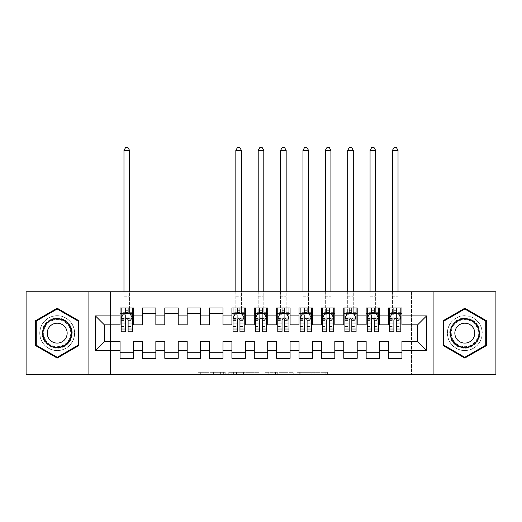 <?xml version="1.0" encoding="UTF-8"?>
<svg xmlns="http://www.w3.org/2000/svg" width="522" height="522" viewBox="0 0 522 522"><rect width="100%" height="100%" fill="white"/><g stroke="black" fill="none" stroke-linecap="round" stroke-linejoin="round"><path stroke-width="0.39" stroke-dasharray="2.61 1.96" d="M225.204 374.535L200.337 374.535L225.204 374.535L225.204 372.297L213.622 372.297L213.622 374.535L213.622 372.297L225.204 372.297L225.204 374.535L225.204 372.297L213.622 372.297L213.622 374.535L213.622 372.297L225.204 372.297L200.337 372.297L225.204 372.297M464.802 315.699A17.448 17.448 0 0 0 447.354 333.147A17.448 17.448 0 0 0 464.802 350.595A17.448 17.448 0 0 0 482.256 333.147A17.448 17.448 0 0 0 464.802 315.699A17.448 17.448 0 0 0 447.354 333.147A17.448 17.448 0 0 0 464.802 350.595A17.448 17.448 0 0 0 482.256 333.147A17.448 17.448 0 0 0 464.802 315.699M57.198 350.595A17.448 17.448 0 0 1 39.744 333.147A17.448 17.448 0 0 1 57.198 315.699A17.448 17.448 0 0 0 39.744 333.147A17.448 17.448 0 0 0 57.198 350.595A17.448 17.448 0 0 0 74.646 333.147A17.448 17.448 0 0 0 57.198 315.699A17.448 17.448 0 0 1 74.646 333.147A17.448 17.448 0 0 1 57.198 350.595M325.173 374.535L299.263 374.535L325.173 374.535L325.173 372.297L314.087 372.297L327.372 372.297L327.372 374.535L327.372 372.297L299.263 372.297L327.372 372.297L327.372 374.535L327.372 372.297L325.173 372.297L325.173 374.535M311.888 374.535L300.143 374.535L311.888 374.535L311.888 372.297L314.087 372.297L311.888 372.297L311.888 374.535L311.888 372.297L300.143 372.297L300.143 374.535L300.143 372.297L311.888 372.297L311.888 374.535M297.07 374.535L299.263 374.535L297.07 374.535L297.07 372.297L299.263 372.297L297.07 372.297L297.07 374.535M198.145 374.535L200.337 374.535L198.145 374.535L198.145 372.297L200.337 372.297L198.145 372.297L198.145 374.535M411.558 374.535L110.442 374.535L110.442 291.759L411.558 291.759L411.558 374.535L495.9 374.535L495.9 291.759L411.558 291.759L411.558 374.535M26.1 374.535L110.442 374.535L110.442 291.759L26.1 291.759L26.1 374.535M259.082 374.535L256.883 374.535L259.082 374.535L259.082 372.297L259.082 374.535M230.972 374.535L256.883 374.535L228.773 374.535L230.972 374.535L230.972 372.297L259.082 372.297L228.773 372.297L228.773 374.535L228.773 372.297L230.972 372.297L230.972 374.535M265.117 374.535L293.227 374.535L262.918 374.535L265.117 374.535L265.117 372.297L293.227 372.297L293.227 374.535L293.227 372.297L279.942 372.297L279.942 374.535M379.566 352.722L379.566 358.314L366.144 358.314L366.144 352.722L379.566 352.722L379.566 341.427L388.518 341.427L388.518 352.722L401.94 352.722L401.94 341.427L417.6 341.427L417.6 324.873L401.94 324.873L401.94 307.98L388.518 307.98L388.518 313.572L401.94 313.572M366.144 307.98L379.566 307.98L379.566 313.572L366.144 313.572L366.144 307.98M334.824 352.722L334.824 358.314L321.402 358.314L321.402 352.722L334.824 352.722L334.824 341.427L343.776 341.427L343.776 352.722L357.198 352.722L357.198 341.427L366.144 341.427L366.144 352.722M321.402 307.98L334.824 307.98L334.824 313.572L321.402 313.572L321.402 307.98M290.082 352.722L290.082 358.314L276.66 358.314L276.66 352.722L290.082 352.722L290.082 341.427L299.034 341.427L299.034 352.722L312.456 352.722L312.456 341.427L321.402 341.427L321.402 352.722M276.66 307.98L290.082 307.98L290.082 313.572L276.66 313.572L276.66 307.98M245.34 352.722L245.34 358.314L231.918 358.314L231.918 352.722L245.34 352.722L245.34 341.427L254.286 341.427L254.286 352.722L267.714 352.722L267.714 341.427L276.66 341.427L276.66 352.722M231.918 307.98L245.34 307.98L245.34 313.572L231.918 313.572L231.918 307.98M200.598 352.722L200.598 358.314L187.176 358.314L187.176 352.722L200.598 352.722L200.598 341.427L209.544 341.427L209.544 352.722L222.966 352.722L222.966 341.427L231.918 341.427L231.918 352.722M187.176 307.98L200.598 307.98L200.598 313.572L187.176 313.572L187.176 307.98M155.856 352.722L155.856 358.314L142.434 358.314L142.434 352.722L155.856 352.722L155.856 341.427L164.802 341.427L164.802 352.722L178.224 352.722L178.224 341.427L187.176 341.427L187.176 352.722M142.434 307.98L155.856 307.98L155.856 313.572L142.434 313.572L142.434 307.98M120.06 307.98L133.482 307.98L133.482 313.572L120.06 313.572L120.06 307.98M133.482 352.722L133.482 358.314L120.06 358.314L120.06 352.722L133.482 352.722L133.482 341.427L142.434 341.427L142.434 352.722M164.802 307.98L178.224 307.98L178.224 313.572L164.802 313.572L164.802 307.98M178.224 352.722L178.224 358.314L164.802 358.314L164.802 352.722M209.544 307.98L222.966 307.98L222.966 313.572L209.544 313.572L209.544 307.98M222.966 352.722L222.966 358.314L209.544 358.314L209.544 352.722M254.286 307.98L267.714 307.98L267.714 313.572L254.286 313.572L254.286 307.98M267.714 352.722L267.714 358.314L254.286 358.314L254.286 352.722M299.034 307.98L312.456 307.98L312.456 313.572L299.034 313.572L299.034 307.98M312.456 352.722L312.456 358.314L299.034 358.314L299.034 352.722M343.776 307.98L357.198 307.98L357.198 313.572L343.776 313.572L343.776 307.98M357.198 352.722L357.198 358.314L343.776 358.314L343.776 352.722M401.94 352.722L401.94 358.314L388.518 358.314L388.518 352.722M388.518 313.572L388.518 324.873L379.566 324.873L379.566 313.572M366.144 313.572L366.144 324.873L357.198 324.873L357.198 313.572M343.776 313.572L343.776 324.873L334.824 324.873L334.824 313.572M321.402 313.572L321.402 324.873L312.456 324.873L312.456 313.572M299.034 313.572L299.034 324.873L290.082 324.873L290.082 313.572M276.66 313.572L276.66 324.873L267.714 324.873L267.714 313.572M254.286 313.572L254.286 324.873L245.34 324.873L245.34 313.572M231.918 313.572L231.918 324.873L222.966 324.873L222.966 313.572M209.544 313.572L209.544 324.873L200.598 324.873L200.598 313.572M187.176 313.572L187.176 324.873L178.224 324.873L178.224 313.572M164.802 313.572L164.802 324.873L155.856 324.873L155.856 313.572M120.06 313.572L120.06 324.873L104.4 324.873L104.4 341.427L120.06 341.427L120.06 352.722M142.434 313.572L142.434 324.873L133.482 324.873L133.482 313.572M393.888 313.572L400.824 313.572L400.824 307.98L398.025 307.98L398.025 291.759M371.514 313.572L378.45 313.572L378.45 307.98L375.651 307.98L375.651 291.759M349.146 313.572L356.076 313.572L356.076 307.98L353.283 307.98L353.283 291.759M326.772 313.572L333.708 313.572L333.708 307.98L330.909 307.98L330.909 291.759M304.398 313.572L311.334 313.572L311.334 307.98L308.541 307.98L308.541 291.759M282.03 313.572L288.966 313.572L288.966 307.98L286.167 307.98L286.167 291.759M259.656 313.572L266.592 313.572L266.592 307.98L263.799 307.98L263.799 291.759M237.288 313.572L244.224 313.572L244.224 307.98L241.425 307.98L241.425 291.759M125.43 313.572L132.366 313.572L132.366 307.98L129.567 307.98L129.567 291.759M88.068 374.535L88.068 291.759M433.932 291.759L433.932 374.535M233.386 374.535L236.57 374.535L233.386 374.535L233.386 372.297L231.846 372.297L231.846 374.535L231.846 372.297L236.57 372.297L233.386 372.297L233.386 374.535M236.57 374.535L243.598 374.535L236.57 374.535L236.57 372.297L243.598 372.297L243.598 374.535L243.598 372.297L236.57 372.297L236.57 374.535M265.117 372.297L277.743 372.297L277.743 374.535L277.743 372.297L275.551 372.297L277.743 372.297L277.743 374.535L277.743 372.297L279.942 372.297M265.998 372.297L265.998 374.535L265.998 372.297M262.918 372.297L262.918 374.535L262.918 372.297M78.783 320.684L57.198 308.221L35.607 320.684L35.607 345.61L57.198 358.079L78.783 345.61L78.783 320.684M443.217 320.684L443.217 345.61L464.802 358.079L486.393 345.61L486.393 320.684L464.802 308.221L443.217 320.684M121.176 313.572L123.975 313.572L123.975 307.98L121.176 307.98L121.176 313.572L121.176 310.89L125.43 310.89L125.43 307.98L132.366 307.98M121.176 318.159L121.176 328.899L121.176 318.159L123.414 313.683L130.128 313.683L132.366 318.159L132.366 328.899L132.366 318.159M121.176 331.803L121.176 310.89L132.366 310.89L132.366 313.572L128.112 313.572M132.366 331.803L132.366 310.89L128.112 310.89L128.112 307.98M125.43 331.803L125.43 319.288L121.176 319.288M121.176 318.505L125.43 318.505L125.43 328.899L125.43 319.836C126.324 318.139 127.218 318.139 128.112 319.836L128.112 328.899L128.112 318.505L132.366 318.505M121.176 307.98L125.43 307.98M123.975 150.375L129.567 150.375L127.89 147.465L125.652 147.465L123.975 150.375L123.975 307.98L129.567 307.98L129.567 313.572L132.366 313.572M125.43 310.89L125.43 319.288M132.366 319.288L128.112 319.288L128.112 310.89M125.43 318.505L125.43 313.683M128.112 313.683L128.112 318.505M128.112 319.288L128.112 331.803M123.975 291.759L123.975 313.572L129.567 313.572L129.567 150.375M70.274 325.597A15.099 15.099 0 0 0 49.649 320.071A15.099 15.099 0 0 0 44.116 340.696A15.099 15.099 0 0 0 64.748 346.223A15.099 15.099 0 0 0 70.274 325.597M45.088 340.142A13.983 13.983 0 0 1 50.203 321.037A13.983 13.983 0 0 1 69.302 326.159A13.983 13.983 0 0 0 50.203 321.037A13.983 13.983 0 0 0 45.088 340.142A13.983 13.983 0 0 0 64.186 345.257A13.983 13.983 0 0 0 69.302 326.159A13.983 13.983 0 0 1 64.186 345.257A13.983 13.983 0 0 1 45.088 340.142A13.983 13.983 0 0 0 64.186 345.257A13.983 13.983 0 0 0 69.302 326.159M48.572 338.125A9.957 9.957 0 0 1 52.22 324.527A9.957 9.957 0 0 1 65.818 328.168A9.957 9.957 0 0 1 62.177 341.766A9.957 9.957 0 0 1 48.572 338.125M72.212 324.482A17.337 17.337 0 0 1 65.863 348.161A17.337 17.337 0 0 1 42.184 341.819A17.337 17.337 0 0 1 48.526 318.133A17.337 17.337 0 0 1 72.212 324.482A17.337 17.337 0 0 1 65.863 348.161A17.337 17.337 0 0 1 42.184 341.819A17.337 17.337 0 0 1 48.526 318.133A17.337 17.337 0 0 1 72.212 324.482M57.198 357.302L36.279 345.225L36.279 321.069L57.198 308.998L78.111 321.069L78.111 345.225L57.198 357.302M477.884 325.597A15.099 15.099 0 0 0 457.252 320.071A15.099 15.099 0 0 0 451.726 340.696A15.099 15.099 0 0 0 472.351 346.223A15.099 15.099 0 0 0 477.884 325.597M452.698 340.142A13.983 13.983 0 0 1 457.814 321.037A13.983 13.983 0 0 1 476.912 326.159A13.983 13.983 0 0 0 457.814 321.037A13.983 13.983 0 0 0 452.698 340.142A13.983 13.983 0 0 0 471.797 345.257A13.983 13.983 0 0 0 476.912 326.159A13.983 13.983 0 0 1 471.797 345.257A13.983 13.983 0 0 1 452.698 340.142A13.983 13.983 0 0 0 471.797 345.257A13.983 13.983 0 0 0 476.912 326.159M456.182 338.125A9.957 9.957 0 0 1 459.823 324.527A9.957 9.957 0 0 1 473.428 328.168A9.957 9.957 0 0 1 469.78 341.766A9.957 9.957 0 0 1 456.182 338.125M479.816 324.482A17.337 17.337 0 0 1 473.474 348.161A17.337 17.337 0 0 1 449.788 341.819A17.337 17.337 0 0 1 456.137 318.133A17.337 17.337 0 0 1 479.816 324.482A17.337 17.337 0 0 1 473.474 348.161A17.337 17.337 0 0 1 449.788 341.819A17.337 17.337 0 0 1 456.137 318.133A17.337 17.337 0 0 1 479.816 324.482M464.802 357.302L443.889 345.225L443.889 321.069L464.802 308.998L485.721 321.069L485.721 345.225L464.802 357.302M233.034 313.572L235.833 313.572L235.833 307.98L233.034 307.98L233.034 313.572L233.034 310.89L237.288 310.89L237.288 307.98L244.224 307.98M233.034 318.159L233.034 328.899L233.034 318.159L235.272 313.683L241.986 313.683L244.224 318.159L244.224 328.899L244.224 318.159M233.034 331.803L233.034 310.89L244.224 310.89L244.224 313.572L239.97 313.572M244.224 331.803L244.224 310.89L239.97 310.89L239.97 307.98M237.288 331.803L237.288 319.288L233.034 319.288M233.034 318.505L237.288 318.505L237.288 328.899L237.288 319.836C238.182 318.139 239.076 318.139 239.97 319.836L239.97 328.899L239.97 318.505L244.224 318.505M233.034 307.98L237.288 307.98M235.833 150.375L241.425 150.375L239.748 147.465L237.51 147.465L235.833 150.375L235.833 307.98L241.425 307.98L241.425 313.572L244.224 313.572M237.288 310.89L237.288 319.288M244.224 319.288L239.97 319.288L239.97 310.89M237.288 318.505L237.288 313.683M239.97 313.683L239.97 318.505M239.97 319.288L239.97 331.803M235.833 291.759L235.833 313.572L241.425 313.572L241.425 150.375M255.408 313.572L258.201 313.572L258.201 307.98L255.408 307.98L255.408 313.572L255.408 310.89L259.656 310.89L259.656 307.98L266.592 307.98M255.408 318.159L255.408 328.899L255.408 318.159L257.646 313.683L264.354 313.683L266.592 318.159L266.592 328.899L266.592 318.159M255.408 331.803L255.408 310.89L266.592 310.89L266.592 313.572L262.344 313.572M266.592 331.803L266.592 310.89L262.344 310.89L262.344 307.98M259.656 331.803L259.656 319.288L255.408 319.288M255.408 318.505L259.656 318.505L259.656 328.899L259.656 319.836C260.55 318.139 261.444 318.139 262.344 319.836L262.344 328.899L262.344 318.505L266.592 318.505M255.408 307.98L259.656 307.98M258.201 150.375L263.799 150.375L262.116 147.465L259.884 147.465L258.201 150.375L258.201 307.98L263.799 307.98L263.799 313.572L266.592 313.572M259.656 310.89L259.656 319.288M266.592 319.288L262.344 319.288L262.344 310.89M259.656 318.505L259.656 313.683M262.344 313.683L262.344 318.505M262.344 319.288L262.344 331.803M258.201 291.759L258.201 313.572L263.799 313.572L263.799 150.375M277.776 313.572L280.575 313.572L280.575 307.98L277.776 307.98L277.776 313.572L277.776 310.89L282.03 310.89L282.03 307.98L288.966 307.98M277.776 318.159L277.776 328.899L277.776 318.159L280.014 313.683L286.728 313.683L288.966 318.159L288.966 328.899L288.966 318.159M277.776 331.803L277.776 310.89L288.966 310.89L288.966 313.572L284.712 313.572M288.966 331.803L288.966 310.89L284.712 310.89L284.712 307.98M282.03 331.803L282.03 319.288L277.776 319.288M277.776 318.505L282.03 318.505L282.03 328.899L282.03 319.836C282.924 318.139 283.818 318.139 284.712 319.836L284.712 328.899L284.712 318.505L288.966 318.505M277.776 307.98L282.03 307.98M280.575 150.375L286.167 150.375L284.49 147.465L282.252 147.465L280.575 150.375L280.575 307.98L286.167 307.98L286.167 313.572L288.966 313.572M282.03 310.89L282.03 319.288M288.966 319.288L284.712 319.288L284.712 310.89M282.03 318.505L282.03 313.683M284.712 313.683L284.712 318.505M284.712 319.288L284.712 331.803M280.575 291.759L280.575 313.572L286.167 313.572L286.167 150.375M300.15 313.572L302.949 313.572L302.949 307.98L300.15 307.98L300.15 313.572L300.15 310.89L304.398 310.89L304.398 307.98L311.334 307.98M300.15 318.159L300.15 328.899L300.15 318.159L302.388 313.683L309.096 313.683L311.334 318.159L311.334 328.899L311.334 318.159M300.15 331.803L300.15 310.89L311.334 310.89L311.334 313.572L307.086 313.572M311.334 331.803L311.334 310.89L307.086 310.89L307.086 307.98M304.398 331.803L304.398 319.288L300.15 319.288M300.15 318.505L304.398 318.505L304.398 328.899L304.398 319.836C305.292 318.139 306.186 318.139 307.086 319.836L307.086 328.899L307.086 318.505L311.334 318.505M300.15 307.98L304.398 307.98M302.949 150.375L308.541 150.375L306.864 147.465L304.626 147.465L302.949 150.375L302.949 307.98L308.541 307.98L308.541 313.572L311.334 313.572M304.398 310.89L304.398 319.288M311.334 319.288L307.086 319.288L307.086 310.89M304.398 318.505L304.398 313.683M307.086 313.683L307.086 318.505M307.086 319.288L307.086 331.803M302.949 291.759L302.949 313.572L308.541 313.572L308.541 150.375M322.524 313.572L325.317 313.572L325.317 307.98L322.524 307.98L322.524 313.572L322.524 310.89L326.772 310.89L326.772 307.98L333.708 307.98M322.524 318.159L322.524 328.899L322.524 318.159L324.756 313.683L331.47 313.683L333.708 318.159L333.708 328.899L333.708 318.159M322.524 331.803L322.524 310.89L333.708 310.89L333.708 313.572L329.454 313.572M333.708 331.803L333.708 310.89L329.454 310.89L329.454 307.98M326.772 331.803L326.772 319.288L322.524 319.288M322.524 318.505L326.772 318.505L326.772 328.899L326.772 319.836C327.666 318.139 328.56 318.139 329.454 319.836L329.454 328.899L329.454 318.505L333.708 318.505M322.524 307.98L326.772 307.98M325.317 150.375L330.909 150.375L329.232 147.465L326.994 147.465L325.317 150.375L325.317 307.98L330.909 307.98L330.909 313.572L333.708 313.572M326.772 310.89L326.772 319.288M333.708 319.288L329.454 319.288L329.454 310.89M326.772 318.505L326.772 313.683M329.454 313.683L329.454 318.505M329.454 319.288L329.454 331.803M325.317 291.759L325.317 313.572L330.909 313.572L330.909 150.375M344.892 313.572L347.691 313.572L347.691 307.98L344.892 307.98L344.892 313.572L344.892 310.89L349.146 310.89L349.146 307.98L356.076 307.98M344.892 318.159L344.892 328.899L344.892 318.159L347.13 313.683L353.844 313.683L356.076 318.159L356.076 328.899L356.076 318.159M344.892 331.803L344.892 310.89L356.076 310.89L356.076 313.572L351.828 313.572M356.076 331.803L356.076 310.89L351.828 310.89L351.828 307.98M349.146 331.803L349.146 319.288L344.892 319.288M344.892 318.505L349.146 318.505L349.146 328.899L349.146 319.836C350.034 318.139 350.934 318.139 351.828 319.836L351.828 328.899L351.828 318.505L356.076 318.505M344.892 307.98L349.146 307.98M347.691 150.375L353.283 150.375L351.606 147.465L349.368 147.465L347.691 150.375L347.691 307.98L353.283 307.98L353.283 313.572L356.076 313.572M349.146 310.89L349.146 319.288M356.076 319.288L351.828 319.288L351.828 310.89M349.146 318.505L349.146 313.683M351.828 313.683L351.828 318.505M351.828 319.288L351.828 331.803M347.691 291.759L347.691 313.572L353.283 313.572L353.283 150.375M367.266 313.572L370.059 313.572L370.059 307.98L367.266 307.98L367.266 313.572L367.266 310.89L371.514 310.89L371.514 307.98L378.45 307.98M367.266 318.159L367.266 328.899L367.266 318.159L369.504 313.683L376.212 313.683L378.45 318.159L378.45 328.899L378.45 318.159M367.266 331.803L367.266 310.89L378.45 310.89L378.45 313.572L374.202 313.572M378.45 331.803L378.45 310.89L374.202 310.89L374.202 307.98M371.514 331.803L371.514 319.288L367.266 319.288M367.266 318.505L371.514 318.505L371.514 328.899L371.514 319.836C372.408 318.139 373.302 318.139 374.202 319.836L374.202 328.899L374.202 318.505L378.45 318.505M367.266 307.98L371.514 307.98M370.059 150.375L375.651 150.375L373.974 147.465L371.736 147.465L370.059 150.375L370.059 307.98L375.651 307.98L375.651 313.572L378.45 313.572M371.514 310.89L371.514 319.288M378.45 319.288L374.202 319.288L374.202 310.89M371.514 318.505L371.514 313.683M374.202 313.683L374.202 318.505M374.202 319.288L374.202 331.803M370.059 291.759L370.059 313.572L375.651 313.572L375.651 150.375M389.634 313.572L392.433 313.572L392.433 307.98L389.634 307.98L389.634 313.572L389.634 310.89L393.888 310.89L393.888 307.98L400.824 307.98M389.634 318.159L389.634 328.899L389.634 318.159L391.872 313.683L398.586 313.683L400.824 318.159L400.824 328.899L400.824 318.159M389.634 331.803L389.634 310.89L400.824 310.89L400.824 313.572L396.57 313.572M400.824 331.803L400.824 310.89L396.57 310.89L396.57 307.98M393.888 331.803L393.888 319.288L389.634 319.288M389.634 318.505L393.888 318.505L393.888 328.899L393.888 319.836C394.782 318.139 395.676 318.139 396.57 319.836L396.57 328.899L396.57 318.505L400.824 318.505M389.634 307.98L393.888 307.98M392.433 150.375L398.025 150.375L396.348 147.465L394.11 147.465L392.433 150.375L392.433 307.98L398.025 307.98L398.025 313.572L400.824 313.572M393.888 310.89L393.888 319.288M400.824 319.288L396.57 319.288L396.57 310.89M393.888 318.505L393.888 313.683M396.57 313.683L396.57 318.505M396.57 319.288L396.57 331.803M392.433 291.759L392.433 313.572L398.025 313.572L398.025 150.375M223.67 372.297L223.67 374.535L223.67 372.297M220.649 372.297L220.649 374.535L220.649 372.297M200.337 372.297L200.337 374.535L200.337 372.297M256.883 372.297L256.883 374.535L256.883 372.297M291.028 372.297L291.028 374.535L291.028 372.297M275.551 372.297L275.551 374.535L275.551 372.297M268.191 372.297L268.191 374.535L268.191 372.297M314.087 372.297L314.087 374.535L314.087 372.297M299.263 372.297L299.263 374.535L299.263 372.297M121.234 318.048L132.307 318.048M121.176 326.57L125.43 326.57M125.43 314.733L121.176 314.733M132.366 314.733L128.112 314.733M123.283 313.95L125.43 313.95M128.112 313.95L130.259 313.95M128.112 326.57L132.366 326.57M121.176 320.573L125.43 320.573M128.112 320.573L132.366 320.573M132.366 312.313L128.112 312.313M125.43 312.313L121.176 312.313M123.975 296.796L129.567 296.796L123.975 296.796M45.486 339.907A13.526 13.526 0 0 1 50.432 321.435A13.526 13.526 0 0 1 68.911 326.387A13.526 13.526 0 0 1 63.958 344.859A13.526 13.526 0 0 1 45.486 339.907M453.089 339.907A13.526 13.526 0 0 1 458.042 321.435A13.526 13.526 0 0 1 476.514 326.387A13.526 13.526 0 0 1 471.568 344.859A13.526 13.526 0 0 1 453.089 339.907M233.093 318.048L244.165 318.048M233.034 326.57L237.288 326.57M237.288 314.733L233.034 314.733M244.224 314.733L239.97 314.733M235.141 313.95L237.288 313.95M239.97 313.95L242.117 313.95M239.97 326.57L244.224 326.57M233.034 320.573L237.288 320.573M239.97 320.573L244.224 320.573M244.224 312.313L239.97 312.313M237.288 312.313L233.034 312.313M235.833 296.796L241.425 296.796L235.833 296.796M255.46 318.048L266.54 318.048M255.408 326.57L259.656 326.57M259.656 314.733L255.408 314.733M266.592 314.733L262.344 314.733M257.509 313.95L259.656 313.95M262.344 313.95L264.491 313.95M262.344 326.57L266.592 326.57M255.408 320.573L259.656 320.573M262.344 320.573L266.592 320.573M266.592 312.313L262.344 312.313M259.656 312.313L255.408 312.313M258.201 296.796L263.799 296.796L258.201 296.796M277.834 318.048L288.907 318.048M277.776 326.57L282.03 326.57M282.03 314.733L277.776 314.733M288.966 314.733L284.712 314.733M279.883 313.95L282.03 313.95M284.712 313.95L286.859 313.95M284.712 326.57L288.966 326.57M277.776 320.573L282.03 320.573M284.712 320.573L288.966 320.573M288.966 312.313L284.712 312.313M282.03 312.313L277.776 312.313M280.575 296.796L286.167 296.796L280.575 296.796M300.209 318.048L311.282 318.048M300.15 326.57L304.398 326.57M304.398 314.733L300.15 314.733M311.334 314.733L307.086 314.733M302.251 313.95L304.398 313.95M307.086 313.95L309.233 313.95M307.086 326.57L311.334 326.57M300.15 320.573L304.398 320.573M307.086 320.573L311.334 320.573M311.334 312.313L307.086 312.313M304.398 312.313L300.15 312.313M302.949 296.796L308.541 296.796L302.949 296.796M322.576 318.048L333.649 318.048M322.524 326.57L326.772 326.57M326.772 314.733L322.524 314.733M333.708 314.733L329.454 314.733M324.625 313.95L326.772 313.95M329.454 313.95L331.607 313.95M329.454 326.57L333.708 326.57M322.524 320.573L326.772 320.573M329.454 320.573L333.708 320.573M333.708 312.313L329.454 312.313M326.772 312.313L322.524 312.313M325.317 296.796L330.909 296.796L325.317 296.796M344.951 318.048L356.024 318.048M344.892 326.57L349.146 326.57M349.146 314.733L344.892 314.733M356.076 314.733L351.828 314.733M346.993 313.95L349.146 313.95M351.828 313.95L353.975 313.95M351.828 326.57L356.076 326.57M344.892 320.573L349.146 320.573M351.828 320.573L356.076 320.573M356.076 312.313L351.828 312.313M349.146 312.313L344.892 312.313M347.691 296.796L353.283 296.796L347.691 296.796M367.318 318.048L378.391 318.048M367.266 326.57L371.514 326.57M371.514 314.733L367.266 314.733M378.45 314.733L374.202 314.733M369.367 313.95L371.514 313.95M374.202 313.95L376.349 313.95M374.202 326.57L378.45 326.57M367.266 320.573L371.514 320.573M374.202 320.573L378.45 320.573M378.45 312.313L374.202 312.313M371.514 312.313L367.266 312.313M370.059 296.796L375.651 296.796L370.059 296.796M389.693 318.048L400.766 318.048M389.634 326.57L393.888 326.57M393.888 314.733L389.634 314.733M400.824 314.733L396.57 314.733M391.741 313.95L393.888 313.95M396.57 313.95L398.717 313.95M396.57 326.57L400.824 326.57M389.634 320.573L393.888 320.573M396.57 320.573L400.824 320.573M400.824 312.313L396.57 312.313M393.888 312.313L389.634 312.313M392.433 296.796L398.025 296.796L392.433 296.796M121.176 328.899L125.43 328.899M128.112 328.899L132.366 328.899M233.034 328.899L237.288 328.899M239.97 328.899L244.224 328.899M255.408 328.899L259.656 328.899M262.344 328.899L266.592 328.899M277.776 328.899L282.03 328.899M284.712 328.899L288.966 328.899M300.15 328.899L304.398 328.899M307.086 328.899L311.334 328.899M322.524 328.899L326.772 328.899M329.454 328.899L333.708 328.899M344.892 328.899L349.146 328.899M351.828 328.899L356.076 328.899M367.266 328.899L371.514 328.899M374.202 328.899L378.45 328.899M389.634 328.899L393.888 328.899M396.57 328.899L400.824 328.899"/><path stroke-width="0.78" d="M433.932 374.535L495.9 374.535L495.9 291.759L433.932 291.759L433.932 374.535L88.068 374.535L88.068 291.759L26.1 291.759L26.1 374.535L88.068 374.535M433.932 291.759L88.068 291.759M95.454 350.373L95.454 315.921L120.06 315.921L120.06 324.873L104.4 324.873L104.4 341.427L95.454 350.373L120.06 350.373L120.06 358.314L133.482 358.314L133.482 350.373L142.434 350.373L142.434 358.314L155.856 358.314L155.856 350.373L164.802 350.373L164.802 358.314L178.224 358.314L178.224 350.373L187.176 350.373L187.176 358.314L200.598 358.314L200.598 350.373L209.544 350.373L209.544 358.314L222.966 358.314L222.966 350.373L231.918 350.373L231.918 358.314L245.34 358.314L245.34 350.373L254.286 350.373L254.286 358.314L267.714 358.314L267.714 350.373L276.66 350.373L276.66 358.314L290.082 358.314L290.082 350.373L299.034 350.373L299.034 358.314L312.456 358.314L312.456 350.373L321.402 350.373L321.402 358.314L334.824 358.314L334.824 350.373L343.776 350.373L343.776 358.314L357.198 358.314L357.198 350.373L366.144 350.373L366.144 358.314L379.566 358.314L379.566 350.373L388.518 350.373L388.518 358.314L401.94 358.314L401.94 341.427L417.6 341.427L417.6 324.873L401.94 324.873L401.94 315.921L426.546 315.921L426.546 350.373L401.94 350.373M401.94 315.921L401.94 307.98L388.518 307.98L388.518 315.921L379.566 315.921L379.566 307.98L366.144 307.98L366.144 315.921L357.198 315.921L357.198 307.98L343.776 307.98L343.776 315.921L334.824 315.921L334.824 307.98L321.402 307.98L321.402 315.921L312.456 315.921L312.456 307.98L299.034 307.98L299.034 315.921L290.082 315.921L290.082 307.98L276.66 307.98L276.66 315.921L267.714 315.921L267.714 307.98L254.286 307.98L254.286 315.921L245.34 315.921L245.34 307.98L231.918 307.98L231.918 315.921L222.966 315.921L222.966 307.98L209.544 307.98L209.544 315.921L200.598 315.921L200.598 307.98L187.176 307.98L187.176 315.921L178.224 315.921L178.224 307.98L164.802 307.98L164.802 315.921L155.856 315.921L155.856 307.98L142.434 307.98L142.434 315.921L133.482 315.921L133.482 307.98L120.06 307.98L120.06 315.921M379.566 350.373L379.566 341.427L388.518 341.427L388.518 350.373M426.546 315.921L417.6 324.873M357.198 350.373L357.198 341.427L366.144 341.427L366.144 350.373M388.518 315.921L388.518 324.873L379.566 324.873L379.566 315.921M334.824 350.373L334.824 341.427L343.776 341.427L343.776 350.373M366.144 315.921L366.144 324.873L357.198 324.873L357.198 315.921M312.456 350.373L312.456 341.427L321.402 341.427L321.402 350.373M343.776 315.921L343.776 324.873L334.824 324.873L334.824 315.921M290.082 350.373L290.082 341.427L299.034 341.427L299.034 350.373M321.402 315.921L321.402 324.873L312.456 324.873L312.456 315.921M267.714 350.373L267.714 341.427L276.66 341.427L276.66 350.373M299.034 315.921L299.034 324.873L290.082 324.873L290.082 315.921M245.34 350.373L245.34 341.427L254.286 341.427L254.286 350.373M276.66 315.921L276.66 324.873L267.714 324.873L267.714 315.921M222.966 350.373L222.966 341.427L231.918 341.427L231.918 350.373M254.286 315.921L254.286 324.873L245.34 324.873L245.34 315.921M200.598 350.373L200.598 341.427L209.544 341.427L209.544 350.373M231.918 315.921L231.918 324.873L222.966 324.873L222.966 315.921M178.224 350.373L178.224 341.427L187.176 341.427L187.176 350.373M209.544 315.921L209.544 324.873L200.598 324.873L200.598 315.921M155.856 350.373L155.856 341.427L164.802 341.427L164.802 350.373M187.176 315.921L187.176 324.873L178.224 324.873L178.224 315.921M133.482 350.373L133.482 341.427L142.434 341.427L142.434 350.373M164.802 315.921L164.802 324.873L155.856 324.873L155.856 315.921M104.4 341.427L120.06 341.427L120.06 350.373M142.434 315.921L142.434 324.873L133.482 324.873L133.482 315.921M388.518 313.572L389.634 313.572M400.824 313.572L401.94 313.572M366.144 313.572L367.266 313.572M378.45 313.572L379.566 313.572M343.776 313.572L344.892 313.572M356.076 313.572L357.198 313.572M321.402 313.572L322.524 313.572M333.708 313.572L334.824 313.572M299.034 313.572L300.15 313.572M311.334 313.572L312.456 313.572M276.66 313.572L277.776 313.572M288.966 313.572L290.082 313.572M254.286 313.572L255.408 313.572M266.592 313.572L267.714 313.572M231.918 313.572L233.034 313.572M244.224 313.572L245.34 313.572M209.544 313.572L222.966 313.572M187.176 313.572L200.598 313.572M164.802 313.572L178.224 313.572M142.434 313.572L155.856 313.572M120.06 313.572L121.176 313.572M132.366 313.572L133.482 313.572M120.06 352.722L133.482 352.722M142.434 352.722L155.856 352.722M164.802 352.722L178.224 352.722M187.176 352.722L200.598 352.722M209.544 352.722L222.966 352.722M231.918 352.722L245.34 352.722M254.286 352.722L267.714 352.722M276.66 352.722L290.082 352.722M299.034 352.722L312.456 352.722M321.402 352.722L334.824 352.722M343.776 352.722L357.198 352.722M366.144 352.722L379.566 352.722M388.518 352.722L401.94 352.722M95.454 315.921L104.4 324.873M417.6 341.427L426.546 350.373M78.783 320.684L57.198 308.221L35.607 320.684L35.607 345.61L57.198 358.079L78.783 345.61L78.783 320.684M443.217 320.684L443.217 345.61L464.802 358.079L486.393 345.61L486.393 320.684L464.802 308.221L443.217 320.684M128.112 310.89L125.43 310.89M132.366 329.004L128.112 329.004L128.112 331.803L132.366 331.803L132.366 318.159L130.128 313.683L123.414 313.683L121.176 318.159L121.176 331.803L125.43 331.803L125.43 329.004L121.176 329.004M121.176 318.159L121.176 307.98M132.366 318.159L132.366 307.98M125.43 313.683L125.43 307.98M128.112 307.98L128.112 313.683M128.112 329.004L128.112 319.836C127.218 318.113 126.324 318.113 125.43 319.836L125.43 329.004M128.112 313.572L125.43 313.572M129.567 291.759L129.567 150.375L123.975 150.375L123.975 291.759M123.975 150.375L125.652 147.465L127.89 147.465L129.567 150.375M69.791 325.878A14.544 14.544 0 0 0 49.923 320.554A14.544 14.544 0 0 0 44.605 340.416A14.544 14.544 0 0 0 64.467 345.74A14.544 14.544 0 0 0 69.791 325.878M65.818 328.168A9.957 9.957 0 0 0 52.22 324.527A9.957 9.957 0 0 0 48.572 338.125A9.957 9.957 0 0 0 62.177 341.766A9.957 9.957 0 0 0 65.818 328.168M57.198 357.302L36.279 345.225L36.279 321.069L57.198 308.998L78.111 321.069L78.111 345.225L57.198 357.302M477.395 325.878A14.544 14.544 0 0 0 457.533 320.554A14.544 14.544 0 0 0 452.209 340.416A14.544 14.544 0 0 0 472.077 345.74A14.544 14.544 0 0 0 477.395 325.878M473.428 328.168A9.957 9.957 0 0 0 459.823 324.527A9.957 9.957 0 0 0 456.182 338.125A9.957 9.957 0 0 0 469.78 341.766A9.957 9.957 0 0 0 473.428 328.168M464.802 357.302L443.889 345.225L443.889 321.069L464.802 308.998L485.721 321.069L485.721 345.225L464.802 357.302M239.97 310.89L237.288 310.89M244.224 329.004L239.97 329.004L239.97 331.803L244.224 331.803L244.224 318.159L241.986 313.683L235.272 313.683L233.034 318.159L233.034 331.803L237.288 331.803L237.288 329.004L233.034 329.004M233.034 318.159L233.034 307.98M244.224 318.159L244.224 307.98M237.288 313.683L237.288 307.98M239.97 307.98L239.97 313.683M239.97 329.004L239.97 319.836C239.076 318.113 238.182 318.113 237.288 319.836L237.288 329.004M239.97 313.572L237.288 313.572M241.425 291.759L241.425 150.375L235.833 150.375L235.833 291.759M235.833 150.375L237.51 147.465L239.748 147.465L241.425 150.375M262.344 310.89L259.656 310.89M266.592 329.004L262.344 329.004L262.344 331.803L266.592 331.803L266.592 318.159L264.354 313.683L257.646 313.683L255.408 318.159L255.408 331.803L259.656 331.803L259.656 329.004L255.408 329.004M255.408 318.159L255.408 307.98M266.592 318.159L266.592 307.98M259.656 313.683L259.656 307.98M262.344 307.98L262.344 313.683M262.344 329.004L262.344 319.836C261.45 318.113 260.556 318.113 259.656 319.836L259.656 329.004M262.344 313.572L259.656 313.572M263.799 291.759L263.799 150.375L258.201 150.375L258.201 291.759M258.201 150.375L259.884 147.465L262.116 147.465L263.799 150.375M284.712 310.89L282.03 310.89M288.966 329.004L284.712 329.004L284.712 331.803L288.966 331.803L288.966 318.159L286.728 313.683L280.014 313.683L277.776 318.159L277.776 331.803L282.03 331.803L282.03 329.004L277.776 329.004M277.776 318.159L277.776 307.98M288.966 318.159L288.966 307.98M282.03 313.683L282.03 307.98M284.712 307.98L284.712 313.683M284.712 329.004L284.712 319.836C283.818 318.113 282.924 318.113 282.03 319.836L282.03 329.004M284.712 313.572L282.03 313.572M286.167 291.759L286.167 150.375L280.575 150.375L280.575 291.759M280.575 150.375L282.252 147.465L284.49 147.465L286.167 150.375M307.086 310.89L304.398 310.89M311.334 329.004L307.086 329.004L307.086 331.803L311.334 331.803L311.334 318.159L309.096 313.683L302.388 313.683L300.15 318.159L300.15 331.803L304.398 331.803L304.398 329.004L300.15 329.004M300.15 318.159L300.15 307.98M311.334 318.159L311.334 307.98M304.398 313.683L304.398 307.98M307.086 307.98L307.086 313.683M307.086 329.004L307.086 319.836C306.192 318.113 305.298 318.113 304.398 319.836L304.398 329.004M307.086 313.572L304.398 313.572M308.541 291.759L308.541 150.375L302.949 150.375L302.949 291.759M302.949 150.375L304.626 147.465L306.864 147.465L308.541 150.375M329.454 310.89L326.772 310.89M333.708 329.004L329.454 329.004L329.454 331.803L333.708 331.803L333.708 318.159L331.47 313.683L324.756 313.683L322.524 318.159L322.524 331.803L326.772 331.803L326.772 329.004L322.524 329.004M322.524 318.159L322.524 307.98M333.708 318.159L333.708 307.98M326.772 313.683L326.772 307.98M329.454 307.98L329.454 313.683M329.454 329.004L329.454 319.836C328.56 318.113 327.666 318.113 326.772 319.836L326.772 329.004M329.454 313.572L326.772 313.572M330.909 291.759L330.909 150.375L325.317 150.375L325.317 291.759M325.317 150.375L326.994 147.465L329.232 147.465L330.909 150.375M351.828 310.89L349.146 310.89M356.076 329.004L351.828 329.004L351.828 331.803L356.076 331.803L356.076 318.159L353.844 313.683L347.13 313.683L344.892 318.159L344.892 331.803L349.146 331.803L349.146 329.004L344.892 329.004M344.892 318.159L344.892 307.98M356.076 318.159L356.076 307.98M349.146 313.683L349.146 307.98M351.828 307.98L351.828 313.683M351.828 329.004L351.828 319.836C350.934 318.113 350.04 318.113 349.146 319.836L349.146 329.004M351.828 313.572L349.146 313.572M353.283 291.759L353.283 150.375L347.691 150.375L347.691 291.759M347.691 150.375L349.368 147.465L351.606 147.465L353.283 150.375M374.202 310.89L371.514 310.89M378.45 329.004L374.202 329.004L374.202 331.803L378.45 331.803L378.45 318.159L376.212 313.683L369.504 313.683L367.266 318.159L367.266 331.803L371.514 331.803L371.514 329.004L367.266 329.004M367.266 318.159L367.266 307.98M378.45 318.159L378.45 307.98M371.514 313.683L371.514 307.98M374.202 307.98L374.202 313.683M374.202 329.004L374.202 319.836C373.308 318.113 372.408 318.113 371.514 319.836L371.514 329.004M374.202 313.572L371.514 313.572M375.651 291.759L375.651 150.375L370.059 150.375L370.059 291.759M370.059 150.375L371.736 147.465L373.974 147.465L375.651 150.375M396.57 310.89L393.888 310.89M400.824 329.004L396.57 329.004L396.57 331.803L400.824 331.803L400.824 318.159L398.586 313.683L391.872 313.683L389.634 318.159L389.634 331.803L393.888 331.803L393.888 329.004L389.634 329.004M389.634 318.159L389.634 307.98M400.824 318.159L400.824 307.98M393.888 313.683L393.888 307.98M396.57 307.98L396.57 313.683M396.57 329.004L396.57 319.836C395.676 318.113 394.782 318.113 393.888 319.836L393.888 329.004M396.57 313.572L393.888 313.572M398.025 291.759L398.025 150.375L392.433 150.375L392.433 291.759M392.433 150.375L394.11 147.465L396.348 147.465L398.025 150.375M132.307 318.048L121.234 318.048M121.176 313.95L123.283 313.95M130.259 313.95L132.366 313.95M125.43 323.007L121.176 323.007M132.366 323.007L128.112 323.007M128.112 312.313L125.43 312.313M244.165 318.048L233.093 318.048M233.034 313.95L235.141 313.95M242.117 313.95L244.224 313.95M237.288 323.007L233.034 323.007M244.224 323.007L239.97 323.007M239.97 312.313L237.288 312.313M266.54 318.048L255.46 318.048M255.408 313.95L257.509 313.95M264.491 313.95L266.592 313.95M259.656 323.007L255.408 323.007M266.592 323.007L262.344 323.007M262.344 312.313L259.656 312.313M288.907 318.048L277.834 318.048M277.776 313.95L279.883 313.95M286.859 313.95L288.966 313.95M282.03 323.007L277.776 323.007M288.966 323.007L284.712 323.007M284.712 312.313L282.03 312.313M311.282 318.048L300.209 318.048M300.15 313.95L302.251 313.95M309.233 313.95L311.334 313.95M304.398 323.007L300.15 323.007M311.334 323.007L307.086 323.007M307.086 312.313L304.398 312.313M333.649 318.048L322.576 318.048M322.524 313.95L324.625 313.95M331.607 313.95L333.708 313.95M326.772 323.007L322.524 323.007M333.708 323.007L329.454 323.007M329.454 312.313L326.772 312.313M356.024 318.048L344.951 318.048M344.892 313.95L346.993 313.95M353.975 313.95L356.076 313.95M349.146 323.007L344.892 323.007M356.076 323.007L351.828 323.007M351.828 312.313L349.146 312.313M378.391 318.048L367.318 318.048M367.266 313.95L369.367 313.95M376.349 313.95L378.45 313.95M371.514 323.007L367.266 323.007M378.45 323.007L374.202 323.007M374.202 312.313L371.514 312.313M400.766 318.048L389.693 318.048M389.634 313.95L391.741 313.95M398.717 313.95L400.824 313.95M393.888 323.007L389.634 323.007M400.824 323.007L396.57 323.007M396.57 312.313L393.888 312.313"/></g></svg>
